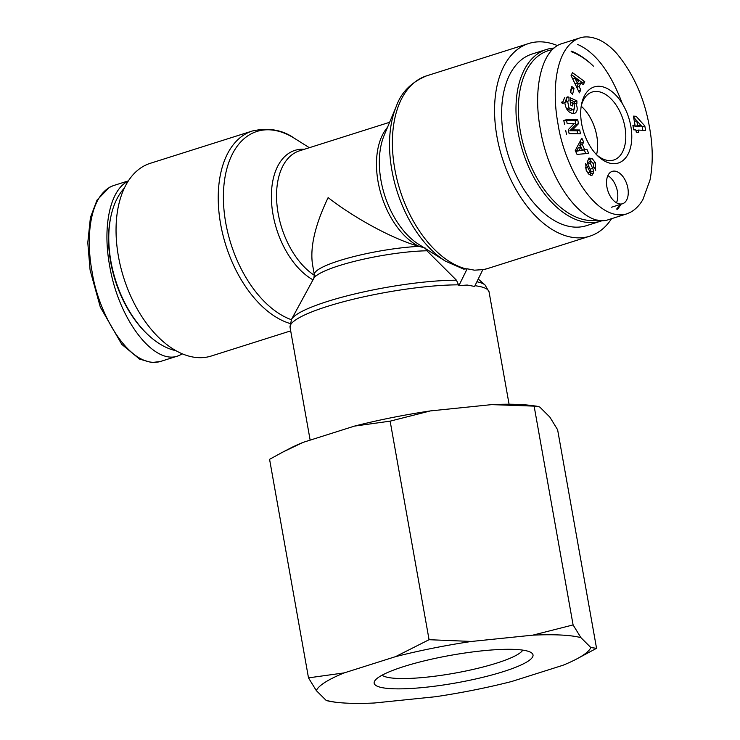 <?xml version="1.0" encoding="UTF-8"?>
<svg xmlns="http://www.w3.org/2000/svg" width="740" height="740" viewBox="0 0 740 740"><rect width="100%" height="100%" fill="white"/><g stroke="black" fill="none" stroke-linecap="round" stroke-linejoin="round"><path stroke-width="1.11" d="M110.63 217.782L110.371 219.077A88.328 52.281 72.4 0 0 146.557 333.379L147.51 334.286A90.03 53.289 -107.6 0 1 110.63 217.782A90.03 53.289 -107.6 0 1 124.413 188.025M175.907 350.695A90.03 53.289 -107.6 0 1 147.51 334.286M182.493 353.924L178.035 355.921C153.485 365.227 118.391 318.903 109.622 265.632C102.305 226.005 110.343 189.449 128.187 181.198M463.684 269.101L467.162 268.796L458.893 285.621L456.46 280.22L426.962 250.786L425.167 248.002M458.893 285.621L467.227 285.048L474.599 286.436L482.859 269.61L474.534 270.183L467.162 268.796M424.103 247.724L419.043 246.364C394.106 239.566 355.385 218.809 328.125 197.617C315.166 224.71 309.958 246.947 312.483 264.319L314.334 274.716A67.941 11.84 169.9 0 1 349.104 257.807A67.941 11.84 169.9 0 1 419.043 246.364A67.941 40.219 -107.6 0 1 380.082 190.809A67.941 40.219 -107.6 0 1 387.538 127.271M611.582 218.679A101.066 59.829 -107.6 0 1 589.752 236.208A101.066 59.829 -107.6 0 1 502.22 157.916A101.066 59.829 -107.6 0 1 528.749 43.503A101.066 59.829 -107.6 0 1 541.8 41.875A101.066 59.829 -107.6 0 1 557.498 45.612M290.69 330.882L211.242 356.032A101.066 59.829 -107.6 0 1 123.7 277.731A101.066 59.829 -107.6 0 1 150.238 163.327L252.405 130.98A101.066 59.829 72.4 0 0 221.14 226.838A101.066 59.829 72.4 0 0 290.043 323.5M581.205 106.218A35.492 21.007 -107.6 0 1 596.56 154.734A35.511 21.016 -107.6 0 0 596.801 136.021A35.511 21.016 -107.6 0 0 581.205 106.209A35.659 21.109 -107.6 0 1 592.157 92.038A35.659 21.109 -107.6 0 1 624.949 127.141A35.659 21.109 -107.6 0 1 613.682 160.025A35.659 21.109 -107.6 0 1 596.57 154.743M571.151 51.661A88.328 52.281 -107.6 0 1 593.424 66.156L592.481 65.25A90.03 53.289 72.4 0 0 571.502 51.134M620.176 204.49A88.328 52.281 -107.6 0 1 616.633 209.059M597.67 220.067A88.328 52.281 -107.6 0 1 523.143 144.06A88.328 52.281 -107.6 0 1 552.29 49.7M554.066 48.063A90.03 53.289 72.4 0 0 546.435 49.488A90.03 53.289 72.4 0 0 522.801 151.395A90.03 53.289 72.4 0 0 600.778 221.14A90.03 53.289 72.4 0 0 602.49 220.548M617.512 209.272A90.03 53.289 72.4 0 0 621.045 204.212M600.778 221.14L586.422 225.681A90.03 53.289 -107.6 0 1 508.445 155.937A90.03 53.289 -107.6 0 1 532.079 54.029L546.435 49.488M561.438 102.296A35.511 21.016 -107.6 0 1 562.261 101.843M636.289 132.247L635.873 129.944L633.69 129.833L632.894 125.356L635.077 125.467L633.422 116.134L636.104 116.273L644.817 125.967L645.613 130.444L638.407 130.074L638.814 132.377L636.289 132.247M574.018 88.476L572.612 94.258L570.327 92.167L571.743 86.395L574.018 88.476L571.095 89.022M595.793 170.098L593.73 166.87C593.869 164.16 592.842 162.365 590.649 161.505L590.548 161.551A1.36 0.805 72.4 0 0 590.372 163.318L592.703 168.387A5.088 3.015 -107.6 0 1 593.434 171.171L593.351 173.114L592.204 175.103L591.612 175.426L588.679 174.039L586.145 170.2L585.729 163.596L590.113 172.059A1.36 0.805 72.4 0 0 590.335 172.041A1.36 0.805 72.4 0 0 590.585 170.246L588.309 165.27A5.088 3.015 -107.6 0 1 587.579 161.329L588.994 158.064L592.157 158.554L595.293 162.615L595.432 170.219M580.808 89.882L579.392 92.824L571.086 75.554L572.482 72.659L584.748 81.677L583.314 84.665L580.937 82.806L579.133 86.571L580.808 89.882L578.356 90.659M586.913 149.351L588.716 153.365L577.043 154.419L575.258 150.47L581.853 138.139L583.693 142.219L582.343 144.541L584.655 149.674L586.913 149.351L581.89 150.155M578.486 123.71L572.473 129.916L579.716 129.99L580.456 133.792L569.125 133.672L568.338 129.62L574.212 123.571L567.145 123.497L566.405 119.695L577.737 119.815L578.486 123.71L575.877 124.533L575.119 120.638L563.797 120.518L564.537 124.32M570.355 104.904L570.392 97.856L576.913 100.908L576.895 103.498L575.868 103.341C578.023 108.447 577.542 111.851 574.434 113.534C569.18 113.544 565.971 109.983 564.814 102.851L567.09 97.042A6.281 3.718 -107.6 0 1 568.93 97.171L569.041 101.056A2.544 1.508 72.4 0 0 568.265 100.973A2.544 1.508 72.4 0 0 567.663 101.5L568.94 107.864L572.973 109.594C574.73 108.734 575.063 106.893 573.972 104.072L572.686 102.425L572.668 105.987L570.355 104.904M630.841 126.244A39.914 23.625 72.4 0 0 605.949 87.931A39.914 23.625 72.4 0 0 581.492 104.534A39.914 23.625 72.4 0 0 597.772 155.946A39.914 23.625 72.4 0 0 623.709 159.896A39.914 23.625 72.4 0 0 630.841 126.244M620.314 204.027A16.983 10.055 -107.6 0 1 607.299 188.811A16.983 10.055 -107.6 0 1 612.258 171.365A16.983 10.055 -107.6 0 1 626.974 184.519A16.983 10.055 -107.6 0 1 622.516 203.75A16.983 10.055 -107.6 0 1 620.314 204.027M579.559 38.045L561.947 43.614C542.161 49.182 532.55 87.311 540.348 129.278C549.117 182.558 584.212 228.873 608.761 219.567M622.349 103.683C610.463 72.113 595.571 52.373 577.653 44.456M611.536 207.2A16.983 10.055 72.4 0 0 612.073 207.052L622.516 203.75M616.466 202.788A16.983 10.055 72.4 0 0 607.864 175.63M634.837 125.541L634.994 126.429L638.694 126.614L641.312 125.791L642.209 126.799L642.829 130.296M633.616 117.234L636.705 120.676L637.612 125.597L641.312 125.791L636.733 120.666L634.356 121.415M634.994 126.429L637.612 125.597M633.024 126.124L635.077 125.467M633.588 117.068L636.104 116.273M642.209 126.799L644.817 125.967M636.03 130.823L638.407 130.074M572.686 102.425L570.364 103.165M570.66 110.306L566.646 109.002M572.686 109.668L570.077 110.491M568.94 107.864L566.442 108.66M564.481 97.874L562.206 103.674L565.055 102.324A2.544 1.508 -107.6 0 1 565.656 101.806L568.265 100.973M566.452 101.547L566.322 98.004A6.281 3.718 72.4 0 0 566.063 97.902M569.079 97.245L566.47 98.069M568.93 97.171L566.322 98.004M575.868 103.341L573.907 103.961M572.991 113.71L574.49 107.864M574.286 103.841L574.296 101.732L570.383 99.9M576.913 100.908L574.296 101.732M572.473 129.916L569.856 130.74L575.877 124.533M577.737 119.815L575.119 120.638M566.405 119.695L563.797 120.518M565.73 130.453L566.516 134.504M577.672 133.764L577.098 130.814L569.856 130.74M579.716 129.99L577.098 130.814M580.956 146.927L578.347 147.75L576.275 151.339L582.352 150.007L580.956 146.927L578.884 150.516L576.275 151.339M578.884 150.516L582.352 150.007M585.849 153.624L584.295 150.174M584.655 149.674L582.047 150.507M580.502 147.075L579.735 145.364L581.085 143.042L580.234 141.164M582.343 144.541L579.735 145.364M583.693 142.219L581.085 143.042M574.823 78.042L577.404 83.158L578.495 80.9L574.823 78.042L572.621 78.745M577.404 83.158L575.1 83.888M579.133 86.571L576.747 87.32M576.654 87.117L578.329 83.639L580.937 82.806M581.705 83.407L582.14 82.51L571.511 74.694M584.748 81.677L582.14 82.51M595.293 162.615L593.018 163.337M593.822 167.823L593.73 166.879M592.157 158.554L589.54 159.378L588.393 158.767M591.723 161.829L589.54 159.378M587.912 172.753A1.36 0.805 -107.6 0 1 587.717 172.864A1.36 0.805 -107.6 0 1 587.699 172.873L590.335 172.041M587.939 166.879L585.322 167.703M593.351 173.114L590.742 173.937L590.825 171.995A5.088 3.015 72.4 0 0 590.76 171.449M590.187 175.223L590.742 173.937M587.615 162.846A1.36 0.805 -107.6 0 1 587.939 162.384L588.152 162.31M570.642 92.454L571.409 89.309M403.874 666.527A80.688 14.06 169.9 0 0 374.976 680.56A80.688 14.06 169.9 0 0 456.053 682.918A80.688 14.06 169.9 0 0 531.338 652.708A80.688 14.06 169.9 0 0 403.874 666.527M522.764 650.118A72.187 12.58 -10.1 0 1 454.332 673.224A72.187 12.58 -10.1 0 1 382.127 675.167M580.9 637.63A139.925 24.374 169.9 0 0 532.772 635.16L573.093 624.921L580.9 637.63L590.871 647.574L596.551 648.305L576.053 659.303A139.925 24.374 169.9 0 0 590.871 647.574M471.528 641.451A139.925 24.374 169.9 0 0 395.493 656.667L429.071 639.702L471.528 641.451L532.772 635.16M344.22 672.891A139.925 24.374 169.9 0 0 316.304 690.587L308.497 677.868L344.22 672.891L395.493 656.667M326.285 700.53A139.925 24.374 169.9 0 0 335.285 702.186L326.285 700.53L316.304 690.587M335.285 702.186A139.925 24.374 169.9 0 0 374.412 703L435.657 696.71A139.925 24.374 169.9 0 0 511.691 681.494L562.964 665.269A139.925 24.374 169.9 0 0 576.053 659.303M596.551 648.305L557.618 429.755L549.811 417.036L539.839 407.093L536.99 406.223L491.712 404.623A139.925 24.374 -10.1 0 1 530.839 405.428L536.99 406.223M282.921 452.029L290.062 448.32A139.925 24.374 -10.1 0 1 303.15 442.354L282.921 452.029L269.573 459.318L308.497 677.868M390.137 421.153L354.423 426.12A139.925 24.374 -10.1 0 1 430.458 410.904L390.137 421.153L429.071 639.702M491.712 404.623L430.458 410.904M354.423 426.12L303.15 442.354M534.169 406.362L573.093 624.921M161.2 361.25L160.432 361.509C129.907 369.88 98.337 314.38 91.991 271.21C85.313 234.904 90.391 193.889 113.572 185.555L109.483 187.285L97.023 200.078L90.419 217.514L87.783 242.692L90.086 270.045L100.316 307.109L121.795 344.387L139.564 359.094L151.728 362.554L160.506 361.481M426.962 250.786A69.745 12.145 -10.1 0 0 356.893 260.748A69.745 12.145 -10.1 0 0 313.825 278.332L291.449 319.467L290.062 327.358A101.066 17.612 -10.1 0 1 349.28 300.236A101.066 17.612 -10.1 0 1 458.754 284.845M474.951 285.714A101.066 17.612 -10.1 0 1 489.066 291.911L509.074 404.216M476.884 281.774A99.271 17.297 -10.1 0 1 485.042 284.983L478.243 279.017M291.449 319.467A99.271 17.297 -10.1 0 1 355.265 293.836A99.271 17.297 -10.1 0 1 456.46 280.22M384.171 135.318A69.745 41.283 72.4 0 0 418.683 244.32L445.526 261.202A99.271 58.765 -107.6 0 1 396.418 106.051L384.171 135.318M482.813 269.712A101.066 59.829 72.4 0 0 487.577 268.555L482.785 269.758M528.749 43.503L426.573 75.85A101.066 59.829 72.4 0 0 395.66 173.484A101.066 59.829 72.4 0 0 466.542 268.999M304.381 149.267A69.745 41.283 72.4 0 0 271.599 202.899A69.745 41.283 72.4 0 0 313.011 279.84M315.73 276.159A67.941 40.219 -107.6 0 1 277.38 208.365A67.941 40.219 -107.6 0 1 299.524 150.812L389.629 122.285M291.338 319.68A99.271 58.765 -107.6 0 1 223.415 194.814A99.271 58.765 -107.6 0 1 294.455 138.334C282.569 129.861 268.546 127.419 252.405 130.98M626.438 213.98L630.397 212.325C635.503 209.485 639.684 205.202 642.921 199.486L650.025 179.968C653.115 163.808 652.948 146.298 649.526 127.447C644.596 98.808 633.791 74.296 617.123 53.928C611.601 47.628 605.672 42.957 599.345 39.905C591.76 36.667 585.146 36.056 579.522 38.055C556.388 46.37 551.254 87.45 557.96 123.7C564.324 166.888 595.802 222.333 626.391 213.999L608.77 219.567M567.663 101.5L565.055 102.324M590.113 172.059L587.662 172.836M587.69 167.258L585.312 168.008M592.204 175.103L591.038 175.472M593.434 171.171L590.825 171.995M592.703 168.387L590.113 169.21M590.372 163.318L587.875 164.104M590.548 161.551L587.939 162.384M128.409 180.865L113.599 185.546M178.044 355.912L160.423 361.49M290.062 327.358L310.153 440.143M489.066 291.911L485.042 284.983M313.825 278.332L314.334 274.716M463.638 269.092L445.526 261.202M426.573 75.85C411.311 82.233 401.256 92.297 396.418 106.051M589.752 236.208L487.577 268.555M309.348 147.695L294.455 138.334M570.374 110.417L572.991 109.594M588.041 162.338L590.649 161.505"/></g></svg>
